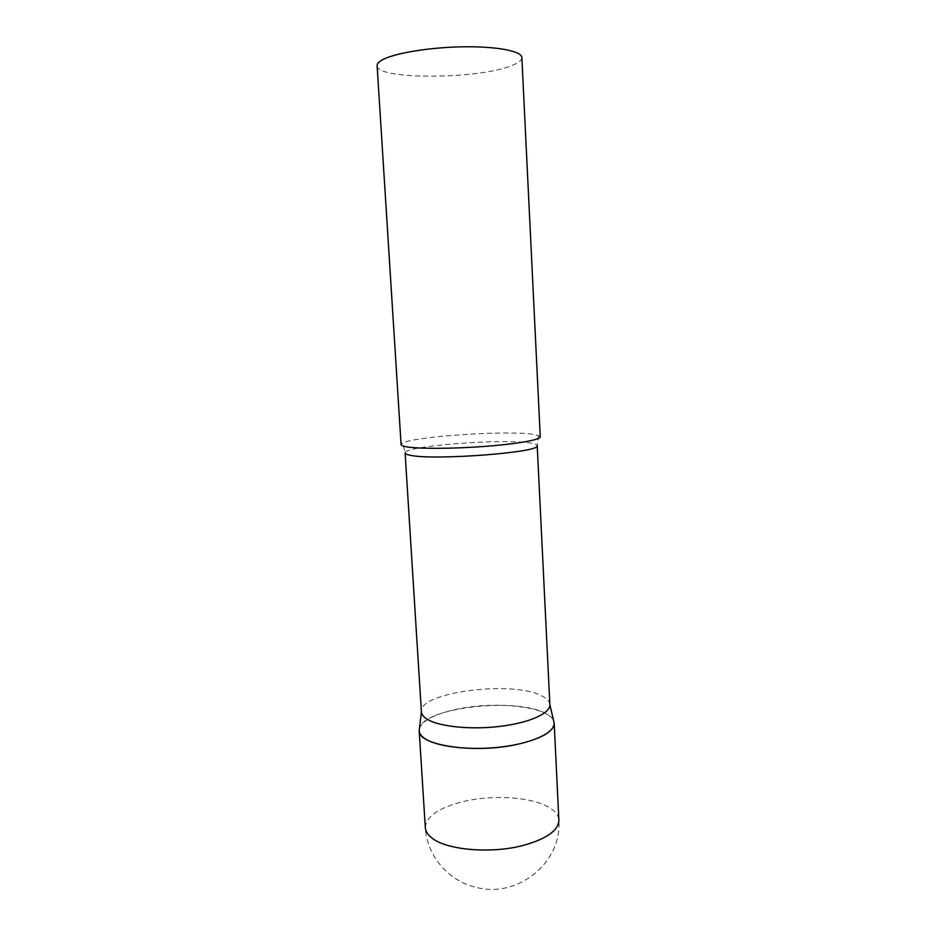 <?xml version="1.0" encoding="UTF-8"?>
<svg xmlns="http://www.w3.org/2000/svg" width="936" height="936" viewBox="0 0 936 936"><rect width="100%" height="100%" fill="white"/><g stroke="black" fill="none" stroke-linecap="round" stroke-linejoin="round"><path stroke-width="0.7" stroke-dasharray="4.68 3.51" d="M419.48 728.22C423.013 719.971 435.907 713.548 458.172 708.926C496.63 700.877 548.519 706.68 553.609 720.72C552.462 718.076 549.853 715.701 545.782 713.56C517.222 697.027 423.856 707.417 419.48 728.22M549.877 704.644C549.643 701.415 547.01 698.537 541.979 696.01C513.513 680.109 418.415 692.032 421.399 711.828M540.271 436.808L538.516 435.451L531.976 434.152C504.539 430.373 414.391 436.48 402.679 443.044L401.088 444.588M521.855 57.564C521.879 59.962 519.164 62.361 513.712 64.736C483.21 79.221 376.307 80.391 377.114 65.66M425.318 827.576C426.208 816.297 438.984 807.592 463.612 801.485C493.962 794.219 533.906 797.109 550.462 808.294C555.785 811.793 558.593 815.736 558.886 820.111C562.208 862.173 518.181 898.267 476.915 887.55C448.812 881.513 426.769 855.972 425.318 827.576M538.516 435.451L537.205 445.606C537.065 444.483 534.468 443.582 529.39 442.892C500.737 438.446 402.948 446.191 405.112 452.989L402.679 443.044"/><path stroke-width="1.4" d="M517.877 744.225C475.067 754.088 417.62 745.442 419.188 730.677L419.48 728.22L419.188 730.677C419.363 733.461 421.235 736.059 424.768 738.492C436.808 746.87 470.34 750.777 501.462 746.951C532.631 743.196 554.896 732.631 554.182 723.13C553.784 731.578 541.687 738.609 517.877 744.225M553.609 720.72L554.182 723.13L553.609 720.72M421.399 711.828L421.399 711.886C421.586 714.402 423.376 716.765 426.746 718.953C438.247 726.523 470.083 729.963 499.625 726.43C529.214 722.955 550.462 713.337 549.877 704.703L537.205 445.606C542.377 452.263 433.789 460.699 410.307 455.282C406.914 454.639 405.183 453.866 405.112 452.989L421.399 711.828M406.481 446.811C418.486 448.952 452.884 448.835 485.105 446.378C517.374 443.945 540.692 439.745 540.271 436.808L521.855 57.564C521.843 51.176 497.098 46.273 463.355 46.8C429.659 47.28 394.15 53.176 382.216 59.927C378.706 61.881 376.997 63.8 377.114 65.66L401.088 444.588C401.146 445.454 402.948 446.191 406.481 446.811M549.877 704.703L554.182 723.13L558.886 820.111C558.593 830.431 546.694 838.878 523.201 845.43C490.242 854.217 444.635 849.829 430.958 837.205C427.424 834.187 425.541 830.981 425.318 827.576L419.188 730.677L421.399 711.886"/></g></svg>
